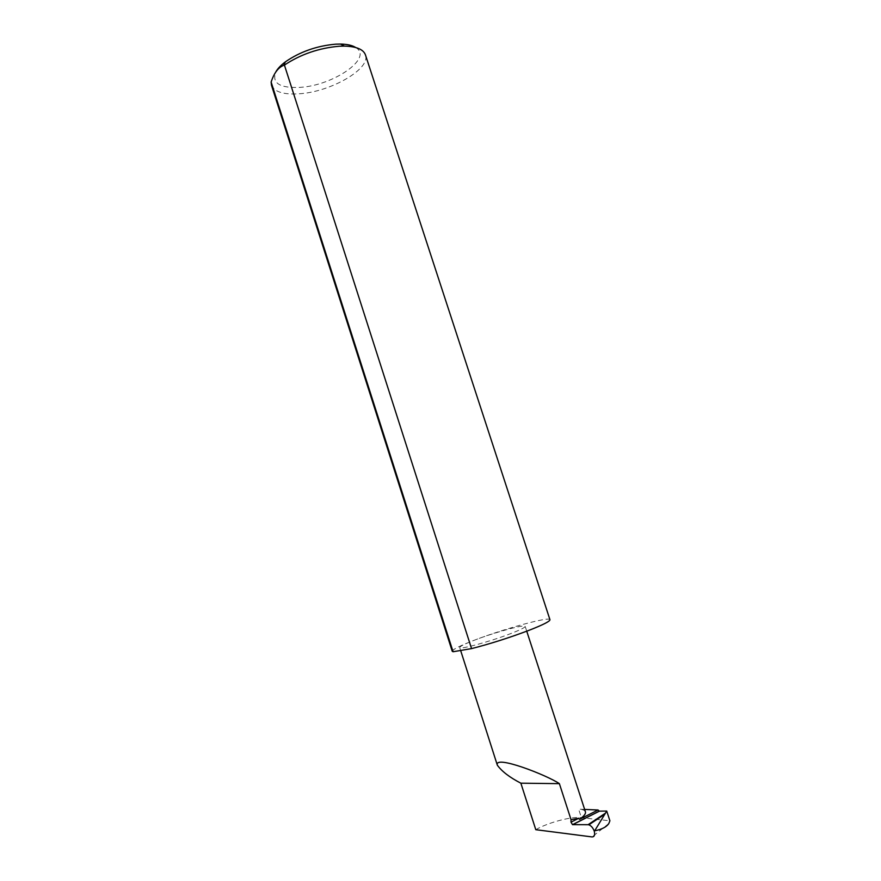 <?xml version="1.0" encoding="UTF-8"?>
<svg xmlns="http://www.w3.org/2000/svg" width="881" height="881" viewBox="0 0 881 881"><rect width="100%" height="100%" fill="white"/><g stroke="black" fill="none" stroke-linecap="round" stroke-linejoin="round"><path stroke-width="0.66" stroke-dasharray="4.41 3.3" d="M452.239 651.279C452.493 649.462 460.036 645.707 474.881 640.013C464.904 643.846 459.849 646.357 459.706 647.546C459.133 649.991 490.585 641.456 510.804 633.571C520.396 629.838 525.186 627.437 525.175 626.358C525.23 624.023 494.759 632.36 474.881 640.013C504.361 628.66 549.832 616.226 549.953 619.717M355.759 47.541C373.621 57.926 333.161 85.677 299.892 87.373C279.751 88.243 271.7 83.144 275.742 72.077M271.469 85.215C274.432 91.976 283.759 94.829 299.474 93.771C330.782 91.866 371 68.795 365.439 54.864M535.791 829.693C547.883 822.524 572.32 816.081 581.416 817.722L609.905 820.795M584.643 809.43L578.641 809.176L581.416 817.722M585.413 811.808C584.83 810.234 582.583 809.364 578.641 809.176M608.826 823.515L592.098 836.928M460.631 650.464L459.706 647.546M526.739 631.192L525.175 626.358"/><path stroke-width="1.32" d="M594.246 831.113C595.149 834.902 594.433 836.84 592.098 836.928L535.791 829.693L520.858 783.187C509.714 777.449 501.873 771.437 497.336 765.182C493.712 754.422 547.123 775.214 559.38 783.65L571.042 819.66L570.998 822.171L572.518 824.66L588.09 824.704L605.489 813.119L606.723 811.06L609.905 820.795L608.826 823.515C606.491 826.995 601.767 829.428 594.675 830.805L594.246 831.113C593.012 827.876 591.217 825.772 588.871 824.814L588.09 824.704M275.742 72.077C277.537 68.729 280.764 65.315 285.422 61.824C300.047 51.737 316.841 45.845 335.782 44.16L340.451 44.061C347.202 44.182 352.312 45.349 355.759 47.541M271.128 82.065L271.469 85.215L452.239 651.279L453.076 651.742L471.555 648.614L284.42 65.084L283.616 65.37C278.198 67.529 274.035 73.09 271.128 82.065L453.076 651.742M471.555 648.614C490.475 643.758 509.659 637.646 529.096 630.289C543.081 624.816 550.03 621.292 549.953 619.717L365.439 54.864C363.413 49.38 356.42 46.462 344.449 46.109L339.284 46.241C318.911 48.037 300.619 54.314 284.42 65.084M526.739 631.192L585.413 811.808C585.964 813.725 583.982 816.247 579.489 819.363L598.078 809.991L599.278 811.148L606.723 811.06M605.489 813.119L594.675 830.805M598.078 809.991L584.643 809.43M579.489 819.363L578.795 818.251L571.042 819.66M520.858 783.187L559.38 783.65M599.421 811.159L572.661 824.682M578.795 818.251L570.998 822.171M497.336 765.182L460.631 650.464M285.422 61.824L283.616 65.37M588.871 824.814L604.784 814.22M599.278 811.148L572.518 824.66M340.451 44.061L344.449 46.109"/></g></svg>
